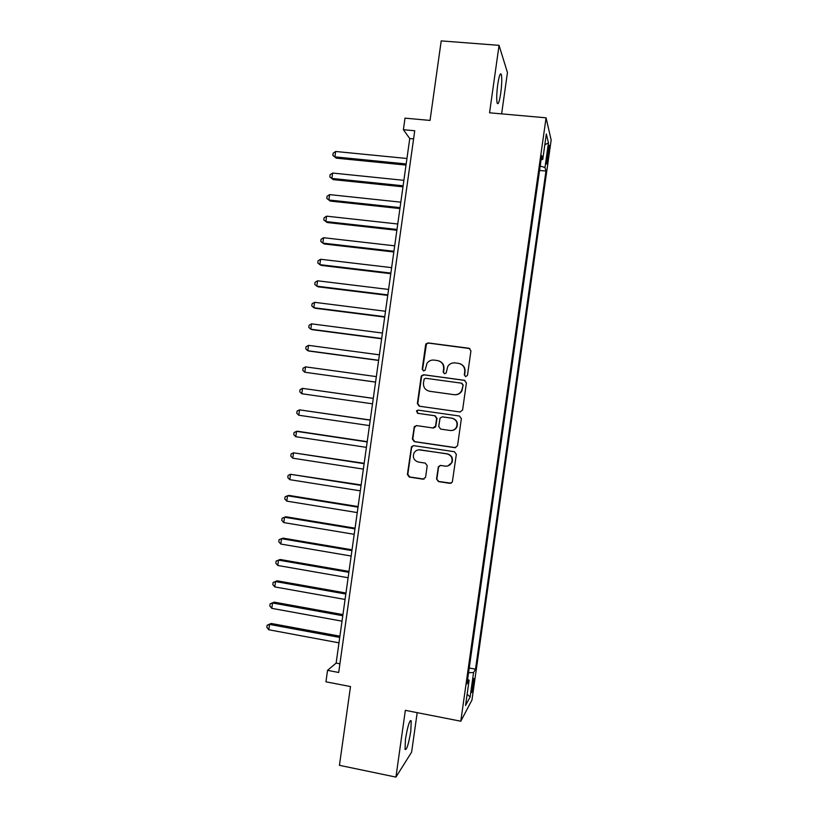 <?xml version="1.0" encoding="UTF-8"?>
<svg xmlns="http://www.w3.org/2000/svg" width="818" height="818" viewBox="0 0 818 818"><rect width="100%" height="100%" fill="white"/><g stroke="black" fill="none" stroke-linecap="round" stroke-linejoin="round"><path stroke-width="1.23" d="M465.667 376.658L467.487 375.268L470.933 350.84L468.97 348.243L428.192 342.926L426.045 343.857L425.616 344.91L422.211 369.143L423.56 370.953L425.094 370.247L427.027 363.264C428.785 360.881 431.117 359.818 434.031 360.094L437.415 360.544C441.74 361.566 443.806 364.327 443.622 368.826L443.172 371.975L444.532 373.795L446.127 373.018L447.804 366.403C449.552 363.795 451.986 362.63 455.084 362.895L458.489 363.356C462.845 364.388 464.921 367.159 464.736 371.679L464.297 374.838L465.667 376.658M410.789 731.19L411.239 720.832C409.634 719.84 407.722 725.924 405.472 739.073L405.033 749.431C406.679 750.28 408.591 744.206 410.789 731.19M500.749 93.109C501.863 84.377 502.058 78.17 501.332 74.479C500.319 72.403 499.113 75.726 497.743 84.458C496.618 93.283 496.424 99.489 497.16 103.088C498.193 105.123 499.389 101.8 500.749 93.109M473.734 683.838L474.143 678.5C473.663 678.01 472.927 680.873 471.935 687.1L471.526 692.447C472.017 692.907 472.753 690.034 473.734 683.838M436.526 478.949L438.468 481.587L449.92 483.366L452.344 482.027L456.332 454.338L454.389 451.7L413.734 445.646L411.464 446.751L407.395 474.46L409.317 477.078L423.008 479.195L425.585 477.262L427.211 465.728L425.278 463.1L418.468 462.068C413.877 460.544 412.405 457.487 414.061 452.886C415.493 450.616 417.538 449.603 420.186 449.869L446.945 453.867C451.362 455.237 452.937 458.162 451.648 462.64C450.268 465.238 448.131 466.393 445.217 466.127L440.738 465.452L438.366 466.71L436.526 478.949L438.837 481.475L451.178 483.203M501.618 113.876L507.446 72.577L499.052 45.348L441.209 40.9L430.033 120.43L405.012 118.15L403.397 129.704L414.736 130.757L338.693 672.488L327.548 670.351L325.942 681.803L350.503 686.568L339.439 765.321L395.932 777.1L411.618 752.131L417.19 712.652M499.052 45.348L489.553 112.802L546.076 117.823L460.79 721.21L405.35 710.331L395.932 777.1M459.982 411.996L462.589 410.022L466.413 382.906L464.45 380.298L423.714 374.746L421.515 375.748L421.147 376.72L417.364 403.622L419.286 406.219L460.217 412.016M461.372 418.632L457.548 445.728L454.951 447.691L414.297 441.659L412.374 439.051L414.307 426.669L416.556 425.595L432.988 427.978L435.565 426.025L436.638 418.366L434.706 415.749L417.599 413.305L416.485 410.851L418.049 410.115L459.419 416.014L461.372 418.632M547.835 150.492L546.557 163.774C546.853 164.694 547.324 162.997 547.978 158.692L549.256 145.42C548.96 144.489 548.489 146.177 547.835 150.492M546.076 117.823L551.158 140.062L471.966 700.014L460.79 721.21M469.235 668.009L475.524 669.175L545.964 171.064L544.982 167.506L540.187 166.044M475.524 669.175L473.561 672.549L470.105 697.038L465.554 705.464L469.123 680.218L466.986 683.909L541.669 155.543L542.753 159.438L546.342 133.978L548.469 142.823L544.982 167.506M403.397 129.704L409.746 138.549L336.137 663.091L327.548 670.351M413.591 138.907L409.746 138.549M339.91 663.807L336.137 663.091M539.573 170.441L545.964 171.064M541.087 159.684L542.753 159.438M469.123 680.218L467.61 679.492M468.571 672.703L473.561 672.549M544.819 144.806L548.469 142.823M470.105 697.038L467.15 694.185M465.544 376.638L464.614 374.941L465.053 371.791C465.33 368.039 463.765 365.401 460.381 363.867M439.123 360.983C442.62 362.456 444.235 365.114 443.98 368.949L443.53 372.088L444.471 373.785M469.89 348.58L428.581 343.09L426.434 344.02L422.609 369.255L423.54 370.943M464.961 380.431L424.113 374.859L421.924 375.851L421.546 376.822L417.773 403.663L419.685 406.26L460.258 412.016M462.865 385.002L461.495 383.172L425.738 378.284L424.184 378.99L423.468 382.967C423.284 387.456 425.34 390.217 429.644 391.27L454.072 394.665C457.385 394.951 459.89 393.652 461.608 390.769L463.182 385.084L461.863 383.264M463.182 385.084L461.925 390.84C460.217 393.714 457.712 395.012 454.409 394.726L430.033 391.341M416.444 425.575L414.409 427.538L412.793 439.021L414.716 441.628L455.749 447.661M433.52 427.998L435.677 426.812L437.016 418.376L435.084 415.769L417.599 413.305M418.182 410.125L416.894 410.881L418.008 413.325M450.125 430.472C452.967 430.728 455.094 429.593 456.505 427.088C457.896 422.558 456.352 419.593 451.853 418.202L442.395 416.853L440.064 418.029L438.724 426.485L440.667 429.102L450.125 430.472M451.342 430.524C453.816 430.432 455.646 429.286 456.833 427.088C458.233 422.558 456.679 419.603 452.201 418.223L451.853 418.202M442.753 416.873L452.201 418.223M440.094 465.442L438.53 467.313L436.904 478.847M447.691 465.994L451.996 462.569C453.274 458.1 451.71 455.176 447.293 453.816L446.945 453.867M418.796 449.818L447.293 453.816M413.407 445.616L411.597 447.548L407.824 474.358L409.736 476.976L424.143 479.082M406.945 158.487L335.656 151.483L334.899 156.872L336.239 158.15L406.025 165.093M336.239 158.15L332.824 155.379L334.899 156.872L406.188 163.948M332.824 155.379L333.12 153.222L335.656 151.483M403.887 180.328L332.64 173.048L331.883 178.436L333.243 179.623L402.967 186.831M333.243 179.623L329.807 176.903L331.883 178.436L403.121 185.788M329.807 176.903L330.114 174.745L332.64 173.048M400.82 202.169L329.623 194.612L328.867 200.001L330.237 201.075L399.92 208.559M330.237 201.075L326.801 198.426L328.867 200.001L400.053 207.629M326.801 198.426L327.098 196.269L329.623 194.612M397.752 223.999L326.607 216.167L325.861 221.555L327.241 222.527L396.873 230.277M326.607 216.167L324.092 217.782L323.795 219.94L325.861 221.555L396.986 229.459M394.695 245.829L323.601 237.721L322.844 243.11L324.245 243.979L393.826 251.985M323.601 237.721L321.085 239.296L320.789 241.443L322.844 243.11L393.928 251.279M391.628 267.639L320.584 259.265L319.838 264.643L321.249 265.41L390.779 273.693M320.584 259.265L318.079 260.799L317.783 262.946L319.838 264.643L390.861 273.1M388.57 289.449L317.578 280.799L316.822 286.177L318.253 286.842L387.732 295.39M317.578 280.799L315.083 282.292L314.777 284.439L316.822 286.177L387.804 294.899M385.513 311.259L314.562 302.323L313.815 307.711L315.257 308.274L384.695 317.087M314.562 302.323L312.077 303.775L311.781 305.922L313.815 307.711L384.746 316.709M382.456 333.049L311.556 323.846L310.809 329.225L312.261 329.685L381.648 338.764M311.556 323.846L309.071 325.257L308.775 327.404L310.809 329.225L381.689 338.499M379.399 354.838L308.55 345.36L307.803 350.738L309.265 351.096L378.611 360.441M308.55 345.36L306.075 346.73L305.768 348.877L307.803 350.738L378.632 360.288M376.341 376.617L305.543 366.863L304.797 372.241L375.564 382.108M305.543 366.863L303.069 368.192L302.772 370.339L304.797 372.241L375.574 382.067M373.284 398.356L302.537 388.366L301.791 393.744L372.517 403.836M373.284 398.397L302.537 388.366L300.073 389.654L299.777 391.791L301.791 393.744M370.247 420.012L299.531 409.859L298.785 415.237L369.46 425.595M370.227 420.155L299.531 409.859L297.077 411.106L296.77 413.243L298.785 415.237M367.21 441.669L298.049 431.321L296.535 431.352L295.779 436.72L366.413 447.354M367.17 441.914L296.535 431.352L294.081 432.548L293.774 434.685L295.779 436.72M364.174 463.305L293.529 452.824L292.772 458.192L363.356 469.103M364.122 463.673L293.529 452.824L291.085 453.98L290.779 456.127L292.772 458.192M361.137 484.941L290.523 474.297L289.776 479.665L360.309 490.851M361.065 485.411L290.523 474.297L288.089 475.411L287.783 477.559L289.776 479.665M358.1 506.577L289.091 495.432L287.527 495.759L286.781 501.127L357.251 512.579M358.018 507.15L287.527 495.759L285.093 496.833L284.797 498.98L286.781 501.127M355.063 528.193L286.106 516.792L284.531 517.221L283.774 522.59L354.204 534.318M354.971 528.878L284.531 517.221L282.098 518.254L281.801 520.391L283.774 522.59M352.037 549.808L283.12 538.142L281.525 538.673L280.779 544.031L351.157 556.035M351.924 550.606L281.525 538.673L279.102 539.665L278.805 541.802L280.779 544.031M349 571.414L280.134 559.481L278.529 560.115L277.783 565.473L348.11 577.743M348.877 572.324L278.529 560.115L276.116 561.066L280.134 559.481M277.783 565.473L275.819 563.203L276.116 561.066M345.973 593.019L277.149 580.811L275.533 581.557L274.787 586.915L345.063 599.451M345.83 594.032L275.533 581.557L273.12 582.457L277.149 580.811M274.787 586.915L272.823 584.604L273.12 582.457M342.936 614.604L274.173 602.14L272.537 602.978L271.791 608.336L342.016 621.159M342.783 615.729L272.537 602.978L270.134 603.848L274.173 602.14M271.791 608.336L269.838 605.985L270.134 603.848M339.91 636.189L271.187 623.469L269.541 624.41L268.795 629.758L338.979 642.846M339.736 637.426L269.541 624.41L267.149 625.228L271.187 623.469M268.795 629.758L266.842 627.365L267.149 625.228M547.375 153.712L548.663 153.835M546.751 158.569L547.978 158.692M410.278 720.648L411.239 720.832M500.095 74.377L501.332 74.479"/></g></svg>
